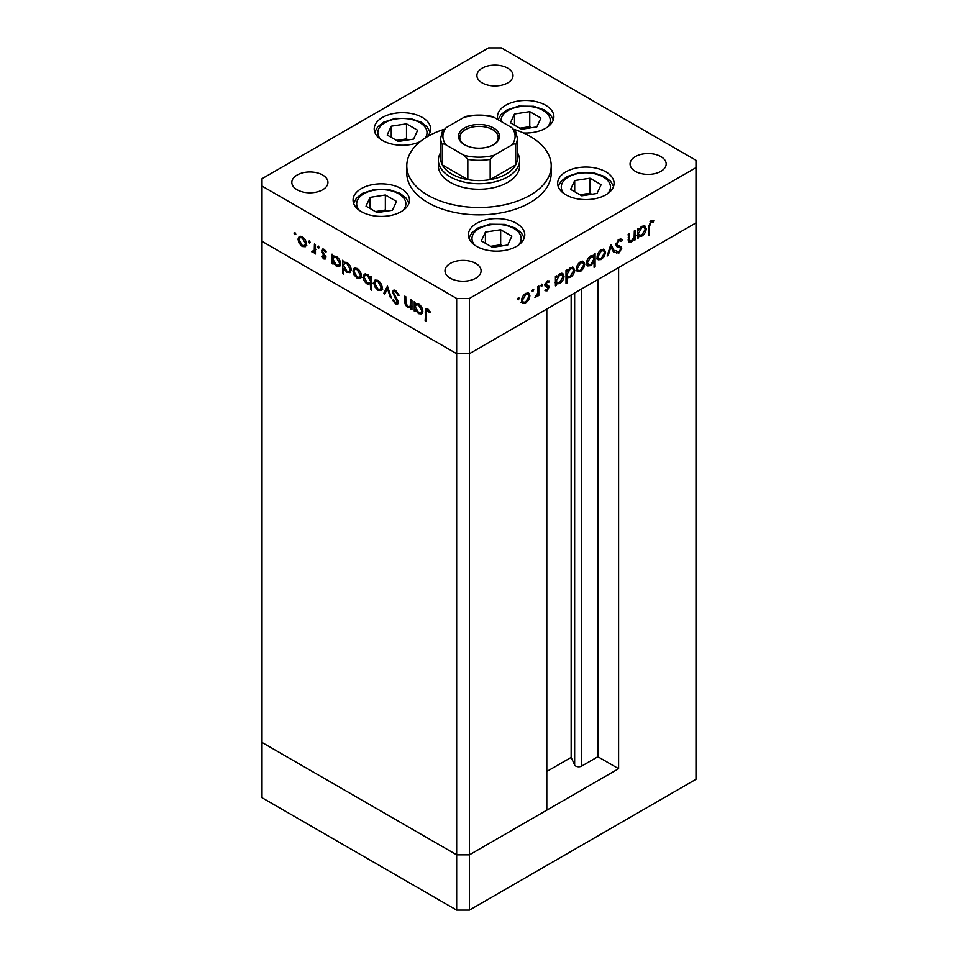 <?xml version="1.0" encoding="UTF-8"?>
<svg xmlns="http://www.w3.org/2000/svg" width="958" height="958" viewBox="0 0 958 958"><rect width="100%" height="100%" fill="white"/><g stroke="black" fill="none" stroke-linecap="round" stroke-linejoin="round"><path stroke-width="1.44" d="M618.605 768.699L469.432 854.835L456.667 854.835L262.013 742.45L262.013 241.344L456.667 353.718L262.013 241.344L262.013 186.068L456.667 298.453L469.432 298.453L469.432 353.718L456.667 353.718L469.432 353.718L469.432 854.835L546.802 810.157L546.802 309.051L469.432 353.718L695.987 222.915L618.605 267.593L618.605 768.699L597.864 756.724L581.698 766.065A4.215 2.431 180 0 1 575.734 766.065A4.215 2.431 180 0 1 574.644 764.975L571.148 757.419L546.802 771.465M469.432 298.453L695.987 167.65L695.987 779.297L469.432 910.1L456.667 910.1L262.013 797.715L262.013 742.45L456.667 854.835L456.667 910.1M456.667 298.453L456.667 854.835L469.432 854.835L469.432 910.1M571.148 757.419L571.148 294.992M597.864 756.724L597.864 279.568M438.381 160.285L438.381 165.806A40.619 23.447 0 0 0 450.284 182.391A40.619 23.447 0 0 0 494.544 187.469A40.619 23.447 0 0 0 519.619 165.806L519.619 160.285A40.619 23.447 180 0 1 494.544 181.948A40.619 23.447 180 0 1 450.284 176.859A40.619 23.447 180 0 1 438.381 160.285A40.619 23.447 180 0 1 440.644 152.573M443.722 129.438A72.209 41.685 0 0 0 406.791 165.806A72.209 41.685 0 0 0 427.939 195.288A72.209 41.685 0 0 0 506.626 204.317A72.209 41.685 0 0 0 551.209 165.806A72.209 41.685 0 0 0 530.061 136.335A72.209 41.685 0 0 0 514.278 129.438M406.791 165.806L406.791 173.17A72.209 41.685 0 0 0 427.939 202.653A72.209 41.685 0 0 0 506.626 211.694A72.209 41.685 0 0 0 551.209 173.17L551.209 165.806M605.815 171.805A28.201 16.286 0 0 0 575.075 168.285A28.201 16.286 0 0 0 557.664 183.325A28.201 16.286 0 0 0 565.927 194.833A28.201 16.286 0 0 0 596.666 198.366A28.201 16.286 0 0 0 614.078 183.325A28.201 16.286 0 0 0 605.815 171.805M516.518 223.358A28.201 16.286 0 0 0 485.79 219.837A28.201 16.286 0 0 0 468.378 234.878A28.201 16.286 0 0 0 476.641 246.386A28.201 16.286 0 0 0 507.369 249.918A28.201 16.286 0 0 0 524.78 234.878A28.201 16.286 0 0 0 516.518 223.358M401.21 188.606A28.201 16.286 0 0 0 370.471 185.074A28.201 16.286 0 0 0 353.059 200.126A28.201 16.286 0 0 0 361.322 211.634A28.201 16.286 0 0 0 392.061 215.167A28.201 16.286 0 0 0 409.473 200.126A28.201 16.286 0 0 0 401.21 188.606M427.136 136.802A28.201 16.286 0 0 0 430.621 128.959A28.201 16.286 0 0 0 422.358 117.451A28.201 16.286 0 0 0 391.618 113.918A28.201 16.286 0 0 0 374.207 128.959A28.201 16.286 0 0 0 382.47 140.479A28.201 16.286 0 0 0 420.239 141.58M523.523 132.982A28.201 16.286 0 0 0 553.88 116.756A28.201 16.286 0 0 0 545.617 105.236A28.201 16.286 0 0 0 514.877 101.704A28.201 16.286 0 0 0 497.465 116.756A28.201 16.286 0 0 0 497.909 119.618M297.112 189.756A18.046 10.418 180 0 1 291.831 182.391A18.046 10.418 180 0 1 302.968 172.763A18.046 10.418 180 0 1 322.642 175.015A18.046 10.418 180 0 1 327.935 182.391A18.046 10.418 180 0 1 316.787 192.019A18.046 10.418 180 0 1 297.112 189.756M635.358 171.338A18.046 10.418 180 0 1 630.065 163.962A18.046 10.418 180 0 1 641.213 154.334A18.046 10.418 180 0 1 660.888 156.597A18.046 10.418 180 0 1 666.169 163.962A18.046 10.418 180 0 1 655.033 173.59A18.046 10.418 180 0 1 635.358 171.338M475.815 263.45A18.046 10.418 0 0 0 456.14 261.187A18.046 10.418 0 0 0 444.991 270.815A18.046 10.418 0 0 0 450.284 278.191A18.046 10.418 0 0 0 469.959 280.443A18.046 10.418 0 0 0 481.096 270.815A18.046 10.418 0 0 0 475.815 263.45M507.716 68.162A18.046 10.418 0 0 0 488.041 65.91A18.046 10.418 0 0 0 476.904 75.538A18.046 10.418 0 0 0 482.185 82.903A18.046 10.418 0 0 0 501.86 85.166A18.046 10.418 0 0 0 513.009 75.538A18.046 10.418 0 0 0 507.716 68.162M695.987 167.65L695.987 160.285L501.333 47.9L488.568 47.9L262.013 178.703L262.013 186.068M411.952 306.835L407.845 307.494C405.593 305.77 404.575 303.59 404.791 300.956L404.791 296.142L405.797 296.717L405.905 303.363L408.012 306.428L410.06 306.596L410.946 299.686L411.952 300.273L411.952 309.697L410.479 307.769M392.481 292.19L393.367 290.298L395.666 290.537L399.067 295.315L398.121 295.423L395.666 291.867L394.001 291.651L393.475 292.789L397.726 300.309L398.348 302.632L397.606 304.297L395.594 304.057L392.624 300.153L393.522 299.89L395.702 302.8L397.342 302.105L392.481 292.19L394.073 291.268L394.301 290.082M398.217 303.518L396.947 302.979L398.217 301.614M387.463 286.131L391.331 297.794L390.241 297.16L387.535 288.741L384.829 294.034L383.739 293.411L387.463 286.131M381.044 290.454L377.943 290.226L374.841 286.885L373.716 282.885L374.997 280.107L377.943 280.466C380.518 282.203 381.931 284.634 382.17 287.759L380.865 290.573M360.292 278.467L357.178 278.239L354.077 274.898L352.951 270.898L354.232 268.12L357.178 268.479C359.753 270.216 361.166 272.647 361.406 275.772L360.1 278.586M333.695 255.978L336.39 256.481C338.976 258.253 340.401 260.708 340.641 263.845L339.431 266.516L336.354 266.216L333.049 262.396L333.049 264.145L332.055 263.57L332.055 254.145L333.396 256.121M294.896 232.531L295.83 234.135L294.896 234.674L293.962 233.057L294.896 232.531M295.83 234.135L294.896 234.674L295.83 234.135M305.303 246.733L302.189 246.493L299.088 243.152L297.974 239.153L299.255 236.387L302.189 236.734C304.776 238.47 306.189 240.901 306.416 244.027L305.123 246.841M309.362 240.877L310.284 242.482L309.362 243.021L308.428 241.416L309.362 240.877M310.284 242.482L309.362 243.021L310.284 242.482M315.445 251.427L312.452 252.409L311.578 251.583L314.26 250.278L314.44 243.979L315.445 244.553L315.445 253.978L314.44 253.403L314.44 252.014L313.901 252.505M312.643 251.367L315.194 250.469M318.379 246.086L319.313 247.691L318.379 248.23L317.445 246.625L318.379 246.086M319.313 247.691L318.379 248.23L319.313 247.691M325.756 257.618L325.121 259.079L323.684 258.899L321.601 256.361L322.283 255.942L323.684 257.75L324.75 257.091L321.84 252.253L322.151 249.044L323.852 249.236L326.187 251.858L325.516 252.349L323.9 250.433L322.463 251.116L325.756 257.618M323.684 257.75L325.612 256.6M324.762 249.93L322.463 251.116M344.293 262.097L346.988 262.6C349.574 264.372 350.999 266.827 351.239 269.952L350.029 272.635L346.952 272.335L343.647 268.444L343.647 274.06L342.653 273.485L342.653 260.265L343.994 262.241M371.716 283.592L367.381 284.131C364.794 282.359 363.369 279.904 363.118 276.778L364.339 274.096L367.417 274.395L370.71 278.203L370.71 276.467L371.716 277.042L371.716 290.262L370.71 289.687L370.351 284.43M415.892 303.435L418.574 303.925C421.173 305.71 422.586 308.153 422.825 311.29L421.616 313.973L418.538 313.673L415.245 309.853L415.245 311.601L414.239 311.015L414.239 301.59L415.58 303.566M428.669 309.769L427.675 310.344C426.37 310.057 425.855 310.871 426.118 312.775L426.118 321.349L425.124 320.774L425.891 308.799L427.723 309.051L430.417 312.092L429.831 312.739L426.645 310.248L428.238 309.326M628.161 239.728L631.382 241.009L634.16 236.913L634.316 230.89L635.322 230.315L635.322 239.739L634.316 240.314L634.316 238.614L631.214 242.266L629.083 242.53L628.161 234.447L629.155 233.86L629.825 241.272L628.232 240.35M621.491 241.44L619.036 240.697L616.844 244.146L617.251 245.188L621.095 246.781L621.718 248.385L618.964 252.984L615.982 252.517L616.892 251.2L619.072 251.595L620.712 249.008L619.97 247.775L616.976 246.793L615.838 244.709L619.036 239.38L621.395 239.153L622.425 240.242L621.491 241.44L618.736 239.56M617.251 245.188L615.85 244.434L617.251 245.188M616.772 253.151L615.982 252.517L617.371 252.062L618.964 252.984M616.892 251.2L615.97 250.78M618.533 246.936L616.88 246.434L618.473 247.356M610.833 244.446L614.701 251.643L613.611 252.265L610.905 246.972L608.198 255.391L607.109 256.026L610.833 244.446M605.54 252.194L604.414 256.181L601.301 259.534L598.199 259.774L597.085 257.067C597.325 253.954 598.726 251.523 601.301 249.787L604.259 249.415L605.54 252.194L604.282 251.475M584.775 264.18L583.65 268.168L580.548 271.521L577.446 271.761L576.321 269.054C576.56 265.929 577.973 263.51 580.548 261.774L583.494 261.402L584.775 264.18L583.53 263.462M555.424 282.957L556.418 283.544L556.418 285.28L555.424 285.867L555.424 276.443L556.418 275.856L556.418 277.485L559.759 273.772L562.777 273.473L564.011 276.215C563.747 279.341 562.31 281.784 559.723 283.544L556.897 283.915M518.41 297.639L519.332 298.178L518.41 299.794L517.476 299.255L518.41 297.639L519.332 298.178L518.41 297.639M518.41 299.794L517.476 299.255L518.41 299.794M529.93 295.842L528.816 299.83L525.702 303.183L522.601 303.423L521.487 300.716C521.727 297.591 523.128 295.172 525.702 293.423L528.66 293.064L529.93 295.842L528.684 295.124M532.864 289.292L533.798 289.831L532.864 291.448L531.941 290.909L532.864 289.292L533.798 289.831L532.864 289.292M532.864 291.448L531.941 290.909L532.864 291.448M537.809 286.61L538.815 286.023L538.815 295.447L537.809 296.034L537.809 294.645L534.947 297.531L537.63 293.112L537.809 286.61M541.749 284.167L542.671 284.706L541.749 286.322L540.815 285.783L541.749 284.167L542.671 284.706L541.749 284.167M541.749 286.322L540.815 285.783L541.749 286.322M548.886 282.191L547.269 282.143L545.821 284.49L548.742 285.963L549.114 287.196L547.054 290.861L544.97 290.717L545.653 289.52L547.054 289.699L548.12 287.819L545.21 286.346L544.827 285.113L547.21 281.005L549.545 280.933L548.886 282.191L547.03 281.125M545.653 289.52L547.054 289.699M547.844 287.125L544.946 285.891M544.874 284.514L548.144 285.604M566.01 276.766L567.016 277.341L567.016 282.969L566.01 283.544L566.01 270.324L567.016 269.737L567.016 271.377L570.345 267.653L573.375 267.354L574.608 270.096C574.333 273.234 572.908 275.664 570.321 277.425L567.519 277.736M593.11 255.295L594.08 255.858L594.08 254.121L595.086 253.535L595.086 266.767L594.08 267.342L594.08 261.833L590.751 265.629L587.721 265.929L586.488 263.199C586.751 260.061 588.188 257.618 590.787 255.858L593.613 255.499M637.609 235.512L638.615 236.087L638.615 237.835L637.609 238.41L637.609 228.986L638.615 228.411L638.615 230.04L641.944 226.316L644.962 226.016L646.195 228.77C645.932 231.896 644.506 234.339 641.908 236.087L639.094 236.458M651.033 222.232L649.488 226.447L649.488 235.021L648.494 235.596L648.494 226.89L651.093 220.867L653.787 220.807L653.2 222.136L650.063 221.669M528.097 299.411L528.816 299.83M524.445 302.465L525.702 303.183M524.11 302.261L521.008 302.5M527.786 292.801L528.325 294.585M521.583 299.603L523.439 302.237L525.714 302.021L528.936 296.405L528.002 294.322L526.038 293.256M521.499 301.052L523.439 302.237M524.792 294.058L525.714 294.585L522.481 300.129M528.002 294.322L525.714 294.585M537.809 294.872L538.815 295.447M535.175 296.98L535.821 297.351M545.641 289.544L547.054 290.861M546.24 286.202L547.581 286.969M547.509 280.85L548.575 282.011M546.395 281.628L547.269 282.143M544.982 283.999L545.821 284.49M547.15 285.041L549.114 287.196M547.521 286.274L547.473 286.897M555.424 284.706L556.418 285.28M555.424 276.91L556.418 277.485M561.879 273.186L562.406 275.006M562.729 275.473L564.011 276.215M558.526 282.849L559.723 283.544M558.131 282.622L554.826 282.622M555.424 279.976L557.352 282.658L559.712 282.394L563.005 276.778L562.035 274.707L560.035 273.617M555.424 281.484L557.352 282.658M558.813 274.419L559.723 274.946L556.418 280.55M562.035 274.707L559.723 274.946M566.01 282.394L567.016 282.969M566.01 270.791L567.016 271.377M572.465 267.066L573.004 268.887M573.327 269.366L574.608 270.096M569.124 276.73L570.321 277.425M568.345 276.706L566.465 277.03M566.01 273.856L567.938 276.539L570.309 276.275L573.602 270.671L572.633 268.587L570.621 267.51M566.01 275.365L567.938 276.539M569.411 268.3L570.309 268.827L567.016 274.431M572.633 268.587L570.309 268.827M582.931 267.749L583.65 268.168M579.291 270.803L580.548 271.521M578.943 270.599L575.842 270.839M582.62 261.151L583.171 262.923M576.417 267.941L578.273 270.575L580.548 270.36L583.769 264.743L582.835 262.66L580.883 261.594M576.333 269.39L578.273 270.575M579.626 262.396L580.548 262.923L577.327 268.468M582.835 262.66L580.548 262.923M593.481 255.523L593.481 256.995M594.08 266.192L595.086 266.767M593.445 261.462L594.08 261.833M589.493 264.899L590.751 265.629M588.871 264.863L587.026 265.294M586.5 263.486L588.463 264.695L590.775 264.456L594.08 258.852L593.17 256.756L590.787 257.007L587.494 262.612L588.463 264.695M593.17 256.756L591.158 255.654M589.877 256.481L590.787 257.007M586.583 262.085L587.494 262.612M603.696 255.762L604.414 256.181M600.055 258.816L601.301 259.534M599.708 258.612L596.606 258.852M603.384 249.164L603.923 250.936M597.181 255.954L599.037 258.588L601.313 258.373L604.534 252.768L603.6 250.673L601.636 249.607M597.097 257.403L599.037 258.588M600.391 250.409L601.313 250.936L598.091 256.481M603.6 250.673L601.313 250.936M610.474 245.571L613.108 250.721L614.701 251.643M610.162 246.541L610.905 246.972M607.444 254.96L608.198 255.391M620.556 238.925L622.425 240.242M620.832 239.32L620.077 240.278M618.03 240.123L619.036 240.697M615.97 243.643L616.844 244.146M619.491 245.859L621.718 248.385M633.717 238.243L634.316 238.614M634.316 239.153L635.322 239.739M629.777 241.248L631.214 242.266M629.61 241.356L628.46 241.775M637.609 237.261L638.615 237.835M637.609 229.465L638.615 230.04M644.063 225.729L644.59 227.549M644.926 228.028L646.195 228.77M640.71 235.405L641.908 236.087M640.315 235.177L637.01 235.165M637.609 232.519L639.537 235.213L641.896 234.938L645.201 229.333L644.219 227.25L642.219 226.172M637.609 234.027L639.537 235.213M640.998 226.974L641.908 227.501L638.615 233.105M644.219 227.25L641.908 227.501M648.494 234.447L649.488 235.021M651.907 220.532L651.596 221.214L653.2 222.136M651.596 221.214L650.171 221.07M650.518 221.262L651.775 221.993M306.895 245.811L303.794 245.571M303.435 245.775L302.189 246.493M299.818 242.733L299.088 243.152M299.219 238.434L297.974 239.153M299.579 237.895L300.129 236.123M301.866 236.566L299.914 237.632L298.98 239.728L302.201 245.344L304.476 245.547L305.422 243.44L302.201 237.895L299.914 237.632M304.476 245.547L306.416 244.362M303.111 237.368L302.201 237.895M306.332 242.925L305.422 243.44M315.445 252.816L314.44 253.403M314.907 251.738L312.452 252.409M314.044 251.499L313.17 250.661M312.356 251.14L311.578 251.583M314.236 250.445L315.853 249.355M315.445 249.595L314.26 250.278M325.708 258.181L323.684 258.899M322.283 255.954L321.601 256.361M325.229 255.642L324.475 256.073M324.079 253.99L323.301 254.433M322.583 251.822L321.84 252.253M323.086 250.17L321.457 250.577M323.05 249.667L323.145 248.936M333.049 262.983L332.055 263.57M333.647 257.57L333.647 256.014M340.114 265.893L338.294 265.474M337.587 265.51L336.354 266.216M333.683 262.037L333.049 262.396M335.971 256.265L333.935 257.343L333.049 259.414L336.342 265.055L338.689 265.306L339.635 263.246L336.354 257.618L333.935 257.343M338.689 265.306L340.629 264.121M337.264 257.091L336.354 257.618M340.545 262.72L339.635 263.246M343.647 272.91L342.653 273.485M344.245 263.69L344.245 262.121M350.712 272.012L348.88 271.593M348.185 271.617L346.952 272.335M344.257 268.084L343.647 268.444M346.568 262.384L344.533 263.462L343.647 265.534L346.94 271.174L349.287 271.425L350.233 269.366L346.952 263.737L344.533 263.462M349.287 271.425L351.227 270.228M347.862 263.211L346.952 263.737M351.143 268.839L350.233 269.366M361.885 277.557L358.771 277.317M358.424 277.521L357.178 278.239M354.795 274.479L354.077 274.898M354.209 270.18L352.951 270.898M354.568 269.641L355.107 267.869M356.855 268.312L354.891 269.378L353.957 271.473L357.178 277.078L359.454 277.293L360.4 275.185L357.178 269.641L354.891 269.378M359.454 277.293L361.394 276.108M358.1 269.114L357.178 269.641M361.31 274.659L360.4 275.185M371.716 289.112L370.71 289.687M372.303 283.257L368.974 283.209M368.591 283.424L367.381 284.131M364.399 276.036L363.118 276.778M364.723 275.569L365.249 273.796M371.716 277.736L370.71 278.203M371.716 280.61L370.71 281.197L367.417 275.557L365.082 275.293L364.124 277.353L367.405 282.981L369.824 283.245L371.716 282.107M367.07 274.216L365.082 275.293M368.339 275.03L367.417 275.557M369.824 283.245L370.71 281.197M382.649 289.544L379.536 289.304M379.176 289.508L377.943 290.226M375.56 286.466L374.841 286.885M374.961 282.167L373.716 282.885M375.32 281.616L375.871 279.844M377.608 280.299L375.656 281.365L374.722 283.46L377.943 289.065L380.218 289.28L381.164 287.172L377.943 281.628L375.656 281.365M380.218 289.28L382.158 288.095M378.865 281.101L377.943 281.628M382.074 286.646L381.164 287.172M390.996 296.729L390.241 297.16M388.277 288.31L387.535 288.741M385.559 292.609L383.739 293.411M385.332 292.489L387.966 287.34M398.923 294.956L398.121 295.423M396.66 291.28L395.666 291.867M395.822 290.633L394.001 291.651M397.187 303.135L395.594 304.057M397.319 299.603L396.612 300.022M395.846 297.435L395.103 297.866M411.952 308.536L410.946 309.111M412.539 306.5L409.437 306.572M409.03 306.799L407.845 307.494M410.06 306.596L411.952 305.434M411.952 304.872L410.79 305.542M415.245 310.44L414.239 311.015M415.832 305.027L415.832 303.458M422.298 313.338L420.478 312.931M419.784 312.955L418.538 313.673M415.88 309.482L415.245 309.853M418.167 303.71L416.131 304.8L415.245 306.859L418.526 312.5L420.885 312.763L421.831 310.703L418.538 305.063L416.131 304.8M420.885 312.763L422.825 311.566M419.46 304.536L418.538 305.063M422.741 310.176L421.831 310.703M426.118 320.188L425.124 320.774M426.729 310.188L426.909 308.704M429.292 310.44L428.406 310.943M464.486 144.706L464.486 144.706A20.537 11.855 180 0 1 464.486 127.941A20.537 11.855 180 0 1 493.514 127.953A20.537 11.855 180 0 1 493.514 144.706A20.537 11.855 180 0 1 464.486 144.706M493.023 144.993A19.184 11.077 0 0 0 498.184 137.437A19.184 11.077 0 0 0 492.556 129.605A19.184 11.077 0 0 0 471.659 127.21A19.184 11.077 0 0 0 459.816 137.437A19.184 11.077 0 0 0 464.977 144.993M446.189 145.017C444.452 143.772 443.159 143.64 442.309 144.622A38.356 22.142 180 0 1 440.644 138.168L440.644 158.441A38.356 22.142 0 0 0 442.309 164.884A38.356 22.142 0 0 0 451.877 174.093A38.356 22.142 0 0 0 467.827 179.625A38.356 22.142 0 0 0 490.173 179.625A38.356 22.142 0 0 0 515.691 164.884A38.356 22.142 0 0 0 517.356 158.441L517.356 138.168A38.356 22.142 180 0 1 515.691 144.622C514.829 143.64 513.536 143.772 511.811 145.017A36.105 20.848 0 0 0 511.811 127.642L494.053 117.379A36.105 20.848 0 0 0 463.947 117.379L446.189 127.642A36.105 20.848 0 0 0 446.189 145.017L463.947 155.28A36.105 20.848 0 0 0 494.053 155.28L511.811 145.017M517.356 152.573A40.619 23.447 180 0 1 519.619 160.285M442.309 144.622L442.309 164.884L467.827 179.625L467.827 159.363L463.947 155.28M494.053 155.28L490.173 159.363L490.173 179.625L515.691 164.884L515.691 144.622M463.947 117.379L466.414 116.325C474.809 114.661 483.191 114.661 491.586 116.325L494.053 117.379M511.811 127.642L515.691 131.725M442.309 131.725L446.189 127.642M601.121 184.654L589.96 178.2L574.704 180.559L570.609 189.373L581.781 195.815L597.038 193.456L601.121 184.654M574.704 191.732L574.704 180.559M591.757 194.27L589.96 193.229L579.985 194.773M589.96 193.229L589.96 178.2M511.835 236.195L500.663 229.752L485.407 232.111L481.323 240.925L492.496 247.368L507.752 245.008L511.835 236.195M485.407 243.284L485.407 232.111M502.471 245.823L500.663 244.781L490.688 246.326M500.663 244.781L500.663 229.752M540.935 118.073L529.762 111.631L514.506 113.99L510.422 122.792L521.583 129.246L536.839 126.887L540.935 118.073M514.506 125.151L514.506 113.99M531.57 127.701L529.762 126.66L519.787 128.204M529.762 126.66L529.762 111.631M417.676 130.288L406.503 123.833L391.247 126.193L387.164 135.006L398.324 141.449L413.581 139.09L417.676 130.288M391.247 137.365L391.247 126.193M408.3 139.916L406.503 138.874L396.528 140.419M406.503 138.874L406.503 123.833M396.528 201.443L385.356 195.001L370.099 197.36L366.016 206.174L377.177 212.616L392.433 210.257L396.528 201.443M370.099 208.533L370.099 197.36M387.152 211.071L385.356 210.03L375.38 211.574M385.356 210.03L385.356 195.001M574.644 764.975L574.644 292.968M581.698 766.065L581.698 288.909M628.161 237.716L629.155 238.303M648.506 225.872L649.488 226.447M315.445 246.565L314.44 247.14M405.797 300.369L404.791 300.956M411.952 302.524L410.946 303.099M426.166 311.458L425.124 312.069M490.173 159.363A38.356 22.142 180 0 1 467.827 159.363M607.48 193.791A24.597 14.202 0 0 0 605.181 178.224A24.597 14.202 0 0 0 579.506 173.29A24.597 14.202 0 0 0 564.262 193.791M518.194 245.344A24.597 14.202 0 0 0 515.895 229.776A24.597 14.202 0 0 0 490.209 224.843A24.597 14.202 0 0 0 474.964 245.344M547.281 127.21A24.597 14.202 0 0 0 544.994 111.643A24.597 14.202 0 0 0 519.308 106.721A24.597 14.202 0 0 0 501.154 121.486M425.184 138.012A24.597 14.202 0 0 0 420.861 123.259A24.597 14.202 0 0 0 396.049 118.936A24.597 14.202 0 0 0 380.805 139.425M402.875 210.592A24.597 14.202 0 0 0 400.588 195.025A24.597 14.202 0 0 0 374.901 190.091A24.597 14.202 0 0 0 359.657 210.592M547.725 287.041L546.132 286.119M546.18 285.28L544.587 284.358M324.403 257.81L326.007 256.888M322.834 250.313L324.427 249.391M396.959 302.968L398.552 302.045M442.572 130.851L440.644 138.168M515.428 130.851L517.356 138.168M613.551 186.451L610.581 181.23L604.522 176.488L593.84 172.847L578.955 172.679L567.112 176.547L561.184 181.194L558.191 186.451M524.254 238.003L521.296 232.782L515.236 228.04L504.543 224.4L489.658 224.22L477.826 228.088L471.899 232.746L468.905 238.003M553.353 119.882L550.395 114.661L544.324 109.907L533.642 106.278L518.757 106.098L506.914 109.966L500.998 114.613L498.052 119.69M430.094 132.084L427.136 126.863L421.065 122.121L410.383 118.481L395.498 118.313L383.655 122.181L377.739 126.827L374.734 132.084M408.946 203.252L405.988 198.031L399.917 193.288L389.235 189.648L374.35 189.468L362.507 193.336L356.592 197.983L353.586 203.252"/></g></svg>

